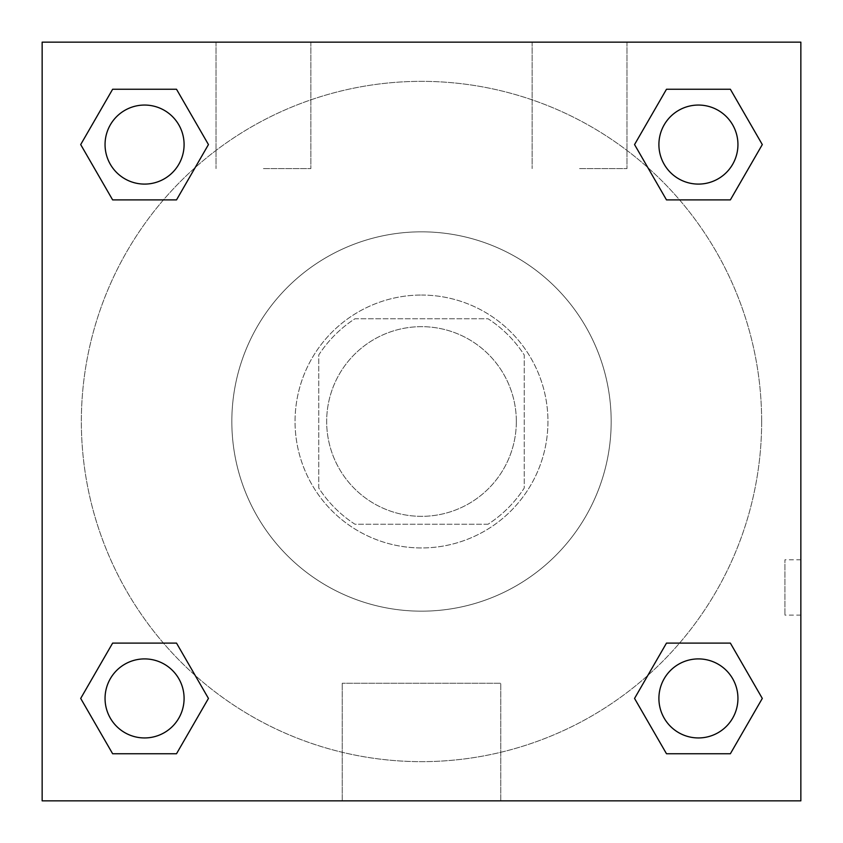 <?xml version="1.0" encoding="UTF-8"?>
<svg xmlns="http://www.w3.org/2000/svg" width="843" height="843" viewBox="0 0 843 843"><rect width="100%" height="100%" fill="white"/><g stroke="black" fill="none" stroke-linecap="round" stroke-linejoin="round"><path stroke-width="0.63" stroke-dasharray="4.21 3.16" d="M516.337 421.5A94.837 94.837 0 0 0 374.081 339.371A94.837 94.837 0 0 0 374.081 503.629A94.837 94.837 0 0 0 516.337 421.5A94.837 94.837 0 0 0 374.081 339.371A94.837 94.837 0 0 0 374.081 503.629A94.837 94.837 0 0 0 516.337 421.5M488.034 524.241L354.966 524.241A122.404 122.404 0 0 1 318.759 488.034L318.759 354.966A122.404 122.404 0 0 1 354.966 318.759L488.034 318.759A122.404 122.404 0 0 1 524.241 354.966L524.241 488.034A122.404 122.404 0 0 1 488.034 524.241L354.966 524.241A122.404 122.404 0 0 1 318.759 488.034L318.759 354.966A122.404 122.404 0 0 1 354.966 318.759L488.034 318.759A122.404 122.404 0 0 1 524.241 354.966L524.241 488.034A122.404 122.404 0 0 1 488.034 524.241M421.5 295.05A126.45 126.45 0 0 1 531.006 484.725A126.45 126.45 0 0 1 311.994 484.725A126.45 126.45 0 0 1 421.5 295.05A126.45 126.45 0 0 0 295.05 421.5A126.45 126.45 0 0 0 421.5 547.95A126.45 126.45 0 0 0 547.95 421.5A126.45 126.45 0 0 0 421.5 295.05M611.175 421.5A189.675 189.675 0 0 0 326.662 257.241A189.675 189.675 0 0 0 326.662 585.759A189.675 189.675 0 0 0 611.175 421.5A189.675 189.675 0 0 0 326.662 257.241A189.675 189.675 0 0 0 326.662 585.759A189.675 189.675 0 0 0 611.175 421.5M42.15 42.15L800.85 42.15L800.85 800.85L42.15 800.85L42.15 42.15L800.85 42.15L800.85 800.85L42.15 800.85L42.15 42.15L800.85 42.15L800.85 800.85L42.15 800.85L42.15 42.15M666.486 199.896L634.547 144.574L666.486 199.896L634.547 144.574L666.486 199.896L634.547 144.574L666.486 89.253L730.365 89.253L762.304 144.574L730.365 199.896L679.563 199.896M163.437 199.896L112.635 199.896L80.696 144.574L112.635 199.896L163.437 199.896L112.635 199.896L80.696 144.574L112.635 89.253L176.514 89.253L208.453 144.574L176.514 199.896L208.453 144.574L176.514 89.253L208.453 144.574L176.514 199.896M176.514 643.104L208.453 698.425L176.514 643.104L208.453 698.425L176.514 753.747L208.453 698.425L176.514 643.104L208.453 698.425L176.514 753.747L112.635 753.747L80.696 698.425L112.635 643.104L163.437 643.104M679.563 643.104L730.365 643.104L762.304 698.425L730.365 753.747L762.304 698.425L730.365 643.104L679.563 643.104L730.365 643.104L762.304 698.425L730.365 753.747L666.486 753.747L634.547 698.425L666.486 643.104L634.547 698.425L666.486 753.747L634.547 698.425L666.486 643.104L634.547 698.425L666.486 753.747L634.547 698.425M42.15 615.127L42.15 559.805L42.171 615.127M421.5 800.85L342.216 800.85L421.5 800.85M421.5 683.251L500.784 683.251L421.5 683.251M800.85 559.805L800.829 615.127L800.85 559.805L800.85 615.127L800.85 559.805L784.917 559.805L784.917 615.127L784.917 559.805M263.438 42.15L216.019 42.15L263.438 42.15M579.562 42.15L532.144 42.15L579.562 42.15M263.438 168.6L310.856 168.6L263.438 168.6M579.562 168.6L626.981 168.6L579.562 168.6M658.91 698.425A39.516 39.516 0 0 0 718.183 732.651A39.516 39.516 0 0 0 718.183 664.2A39.516 39.516 0 0 0 658.91 698.425A39.516 39.516 0 0 1 718.183 664.2A39.516 39.516 0 0 1 718.183 732.651A39.516 39.516 0 0 1 658.91 698.425M184.09 144.574A39.516 39.516 0 0 0 124.817 110.349A39.516 39.516 0 0 0 124.817 178.8A39.516 39.516 0 0 0 184.09 144.574A39.516 39.516 0 0 0 124.817 110.349A39.516 39.516 0 0 0 124.817 178.8A39.516 39.516 0 0 0 184.09 144.574A39.516 39.516 0 0 0 124.817 110.349A39.516 39.516 0 0 0 124.817 178.8A39.516 39.516 0 0 0 184.09 144.574A39.516 39.516 0 0 0 124.817 110.349A39.516 39.516 0 0 0 124.817 178.8A39.516 39.516 0 0 0 184.09 144.574A39.516 39.516 0 0 0 124.817 110.349A39.516 39.516 0 0 0 124.817 178.8A39.516 39.516 0 0 0 184.09 144.574M737.941 144.574A39.516 39.516 0 0 0 678.668 110.349A39.516 39.516 0 0 0 678.668 178.8A39.516 39.516 0 0 0 737.941 144.574A39.516 39.516 0 0 0 678.668 110.349A39.516 39.516 0 0 0 678.668 178.8A39.516 39.516 0 0 0 737.941 144.574A39.516 39.516 0 0 0 678.668 110.349A39.516 39.516 0 0 0 678.668 178.8A39.516 39.516 0 0 0 737.941 144.574A39.516 39.516 0 0 0 678.668 110.349A39.516 39.516 0 0 0 678.668 178.8A39.516 39.516 0 0 0 737.941 144.574A39.516 39.516 0 0 0 678.668 110.349A39.516 39.516 0 0 0 678.668 178.8A39.516 39.516 0 0 0 737.941 144.574M184.09 698.425A39.516 39.516 0 0 0 124.817 664.2A39.516 39.516 0 0 0 124.817 732.651A39.516 39.516 0 0 0 184.09 698.425A39.516 39.516 0 0 0 124.817 664.2A39.516 39.516 0 0 0 124.817 732.651A39.516 39.516 0 0 0 184.09 698.425A39.516 39.516 0 0 0 124.817 664.2A39.516 39.516 0 0 0 124.817 732.651A39.516 39.516 0 0 0 184.09 698.425A39.516 39.516 0 0 0 124.817 664.2A39.516 39.516 0 0 0 124.817 732.651A39.516 39.516 0 0 0 184.09 698.425A39.516 39.516 0 0 0 124.817 664.2A39.516 39.516 0 0 0 124.817 732.651A39.516 39.516 0 0 0 184.09 698.425M761.65 421.5A340.151 340.151 0 0 0 251.425 126.924A340.151 340.151 0 0 0 251.425 716.076A340.151 340.151 0 0 0 761.65 421.5A340.151 340.151 0 0 0 339.771 91.318A340.151 340.151 0 0 0 120.623 580.174A340.151 340.151 0 0 0 761.65 421.5M80.696 698.425L112.635 753.747L176.514 753.747L208.453 698.425L176.514 753.747L112.635 753.747L80.696 698.425L112.635 753.747L80.696 698.425L112.635 643.104M634.547 144.574L666.486 89.253L634.547 144.574L666.486 89.253L730.365 89.253L762.304 144.574L730.365 89.253L762.304 144.574L730.365 199.896M500.784 800.85L342.216 800.85L500.784 800.85L500.784 683.251L342.216 683.251L500.784 683.251L500.784 800.85M737.941 698.425A39.516 39.516 0 0 0 678.668 664.2A39.516 39.516 0 0 0 678.668 732.651A39.516 39.516 0 0 0 737.941 698.425A39.516 39.516 0 0 0 678.668 664.2A39.516 39.516 0 0 0 678.668 732.651A39.516 39.516 0 0 0 737.941 698.425A39.516 39.516 0 0 0 678.668 664.2A39.516 39.516 0 0 0 678.668 732.651A39.516 39.516 0 0 0 737.941 698.425M80.696 144.574L112.635 199.896L80.696 144.574L112.635 89.253L176.514 89.253L208.453 144.574L176.514 89.253L112.635 89.253L80.696 144.574L112.635 89.253M730.365 643.104L762.304 698.425L730.365 753.747L666.486 753.747L730.365 753.747L762.304 698.425L730.365 643.104M666.486 89.253L730.365 89.253L762.304 144.574M342.216 800.85L342.216 683.251L342.216 800.85M800.85 615.127L784.917 615.127M216.019 42.15L216.019 168.6L216.019 42.15M310.856 42.15L310.856 168.6L310.856 42.15M532.144 42.15L532.144 168.6L532.144 42.15M626.981 42.15L626.981 168.6L626.981 42.15"/><path stroke-width="1.26" d="M730.365 199.896L666.486 199.896L730.365 199.896L762.304 144.574L730.365 199.896L666.486 199.896L634.547 144.574L666.486 89.253L634.547 144.574M112.635 89.253L176.514 89.253L112.635 89.253L176.514 89.253L208.453 144.574L176.514 199.896L112.635 199.896L176.514 199.896L112.635 199.896L80.696 144.574L112.635 89.253L80.696 144.574M112.635 643.104L176.514 643.104L112.635 643.104L80.696 698.425L112.635 643.104L176.514 643.104L208.453 698.425L176.514 753.747L112.635 753.747L176.514 753.747L112.635 753.747L80.696 698.425M679.563 643.104L666.486 643.104L679.563 643.104L666.486 643.104L634.547 698.425L666.486 643.104L730.365 643.104L666.486 643.104L730.365 643.104L762.304 698.425L730.365 753.747L666.486 753.747L730.365 753.747L666.486 753.747L634.547 698.425M800.85 42.15L42.15 42.15L42.15 800.85L800.85 800.85L800.85 42.15M666.486 89.253L730.365 89.253L666.486 89.253L730.365 89.253L762.304 144.574M737.941 698.425A39.516 39.516 0 0 0 678.668 664.2A39.516 39.516 0 0 0 678.668 732.651A39.516 39.516 0 0 0 737.941 698.425M184.09 698.425A39.516 39.516 0 0 0 124.817 664.2A39.516 39.516 0 0 0 124.817 732.651A39.516 39.516 0 0 0 184.09 698.425M737.941 144.574A39.516 39.516 0 0 0 678.668 110.349A39.516 39.516 0 0 0 678.668 178.8A39.516 39.516 0 0 0 737.941 144.574M184.09 144.574A39.516 39.516 0 0 0 124.817 110.349A39.516 39.516 0 0 0 124.817 178.8A39.516 39.516 0 0 0 184.09 144.574M163.437 643.104L176.514 643.104M679.563 199.896L666.486 199.896M176.514 199.896L163.437 199.896"/></g></svg>
